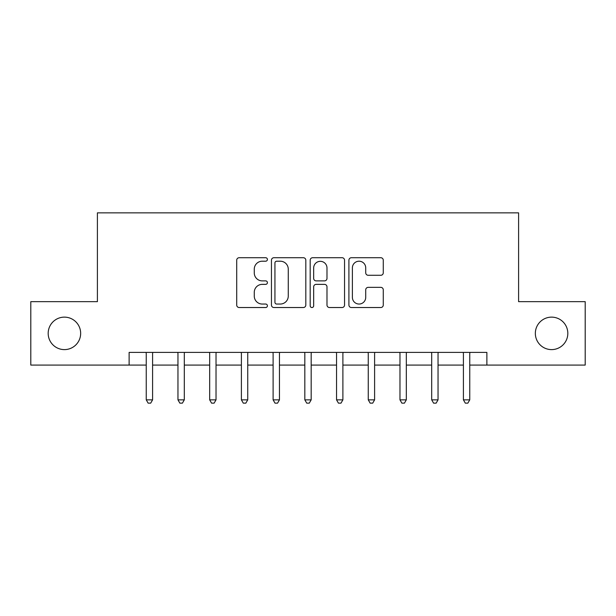 <?xml version="1.0" encoding="UTF-8"?>
<svg xmlns="http://www.w3.org/2000/svg" width="616" height="616" viewBox="0 0 616 616"><rect width="100%" height="100%" fill="white"/><g stroke="black" fill="none" stroke-linecap="round" stroke-linejoin="round"><path stroke-width="0.92" d="M267.406 259.467A1.74 1.74 0 0 0 265.658 257.719L239.2 257.719A2.487 2.487 0 0 0 236.706 260.214L236.706 305.043A2.487 2.487 0 0 0 239.2 307.53L265.658 307.53A1.74 1.74 0 0 0 267.406 305.79A1.74 1.74 0 0 0 265.658 304.042L262.239 304.042A7.97 7.97 0 0 1 254.269 296.073L254.269 292.338A7.97 7.97 0 0 1 262.239 284.369L265.658 284.369A1.74 1.74 0 0 0 267.406 282.629A1.74 1.74 0 0 0 265.658 280.881L262.239 280.881A7.97 7.97 0 0 1 254.269 272.911L254.269 269.177A7.97 7.97 0 0 1 262.239 261.207L265.658 261.207A1.74 1.74 0 0 0 267.406 259.467M535.342 333.372A16.239 16.239 0 0 0 551.582 349.611A16.239 16.239 0 0 0 567.821 333.372A16.239 16.239 0 0 0 551.582 317.132A16.239 16.239 0 0 0 535.342 333.372M48.179 333.372A16.239 16.239 0 0 0 64.418 349.611A16.239 16.239 0 0 0 80.657 333.372A16.239 16.239 0 0 0 64.418 317.132A16.239 16.239 0 0 0 48.179 333.372M380.788 275.283A2.487 2.487 0 0 0 383.275 272.788L383.275 260.214A2.487 2.487 0 0 0 380.788 257.719L351.397 257.719A2.487 2.487 0 0 0 348.91 260.214L348.91 305.043A2.487 2.487 0 0 0 351.397 307.53L380.788 307.53A2.487 2.487 0 0 0 383.275 305.043L383.275 289.851A2.487 2.487 0 0 0 380.788 287.356L368.206 287.356A2.487 2.487 0 0 0 365.719 289.851L365.719 297.382A6.661 6.661 0 0 1 359.059 304.042A6.661 6.661 0 0 1 352.39 297.382L352.39 267.868A6.661 6.661 0 0 1 359.059 261.207A6.661 6.661 0 0 1 365.719 267.868L365.719 272.788A2.487 2.487 0 0 0 368.206 275.283L380.788 275.283M129.121 365.088L30.8 365.088L30.8 301.655L97.405 301.655L97.405 212.851L518.595 212.851L518.595 301.655L585.2 301.655L585.2 365.088L486.879 365.088L486.879 352.406L129.121 352.406L129.121 365.088L146.246 365.088M305.821 260.214A2.487 2.487 0 0 0 303.334 257.719L273.943 257.719A2.487 2.487 0 0 0 271.448 260.214L271.448 305.043A2.487 2.487 0 0 0 273.943 307.53L303.334 307.53A2.487 2.487 0 0 0 305.821 305.043L305.821 260.214M312.666 257.719L342.057 257.719A2.487 2.487 0 0 1 344.552 260.214L344.552 305.043A2.487 2.487 0 0 1 342.057 307.53L329.483 307.53A2.487 2.487 0 0 1 326.988 305.043L326.988 286.863A2.487 2.487 0 0 0 324.501 284.369L316.154 284.369A2.487 2.487 0 0 0 313.667 286.863L313.667 305.79A1.74 1.74 0 0 1 311.919 307.53A1.74 1.74 0 0 1 310.179 305.79L310.179 260.214A2.487 2.487 0 0 1 312.666 257.719M152.591 365.088L177.962 365.088M184.307 365.088L209.679 365.088M216.024 365.088L241.395 365.088M247.74 365.088L273.111 365.088M279.456 365.088L304.828 365.088M311.172 365.088L336.544 365.088M342.889 365.088L368.26 365.088M374.605 365.088L399.977 365.088M406.321 365.088L431.693 365.088M438.038 365.088L463.409 365.088M469.754 365.088L486.879 365.088M276.684 261.207A1.74 1.74 0 0 0 274.936 262.955L274.936 302.302A1.74 1.74 0 0 0 276.684 304.042L280.295 304.042A7.97 7.97 0 0 0 288.265 296.073L288.265 269.177A7.97 7.97 0 0 0 280.295 261.207L276.684 261.207M326.988 267.999A6.661 6.661 0 0 0 320.328 261.33A6.661 6.661 0 0 0 313.667 267.999L313.667 278.394A2.487 2.487 0 0 0 316.154 280.881L324.501 280.881A2.487 2.487 0 0 0 326.988 278.394L326.988 267.999M152.907 352.406L152.776 352.722A2.541 2.541 0 0 0 152.591 353.669L152.591 399.853L146.246 399.853L146.246 353.669A2.541 2.541 0 0 0 146.061 352.722L145.938 352.406M152.591 399.853L150.689 403.149L148.148 403.149L146.246 399.853M184.623 352.406L184.492 352.722A2.541 2.541 0 0 0 184.307 353.669L184.307 399.853L177.962 399.853L177.962 353.669A2.541 2.541 0 0 0 177.778 352.722L177.654 352.406M184.307 399.853L182.405 403.149L179.864 403.149L177.962 399.853M216.339 352.406L216.208 352.722A2.541 2.541 0 0 0 216.024 353.669L216.024 399.853L209.679 399.853L209.679 353.669A2.541 2.541 0 0 0 209.494 352.722L209.371 352.406M216.024 399.853L214.122 403.149L211.581 403.149L209.679 399.853M248.055 352.406L247.925 352.722A2.541 2.541 0 0 0 247.74 353.669L247.74 399.853L241.395 399.853L241.395 353.669A2.541 2.541 0 0 0 241.21 352.722L241.079 352.406M247.74 399.853L245.838 403.149L243.297 403.149L241.395 399.853M279.772 352.406L279.641 352.722A2.541 2.541 0 0 0 279.456 353.669L279.456 399.853L273.111 399.853L273.111 353.669A2.541 2.541 0 0 0 272.926 352.722L272.796 352.406M279.456 399.853L277.554 403.149L275.013 403.149L273.111 399.853M311.488 352.406L311.357 352.722A2.541 2.541 0 0 0 311.172 353.669L311.172 399.853L304.828 399.853L304.828 353.669A2.541 2.541 0 0 0 304.643 352.722L304.512 352.406M311.172 399.853L309.27 403.149L306.73 403.149L304.828 399.853M343.204 352.406L343.074 352.722A2.541 2.541 0 0 0 342.889 353.669L342.889 399.853L336.544 399.853L336.544 353.669A2.541 2.541 0 0 0 336.359 352.722L336.228 352.406M342.889 399.853L340.987 403.149L338.446 403.149L336.544 399.853M374.921 352.406L374.79 352.722A2.541 2.541 0 0 0 374.605 353.669L374.605 399.853L368.26 399.853L368.26 353.669A2.541 2.541 0 0 0 368.075 352.722L367.945 352.406M374.605 399.853L372.703 403.149L370.162 403.149L368.26 399.853M406.629 352.406L406.506 352.722A2.541 2.541 0 0 0 406.321 353.669L406.321 399.853L399.977 399.853L399.977 353.669A2.541 2.541 0 0 0 399.792 352.722L399.661 352.406M406.321 399.853L404.419 403.149L401.878 403.149L399.977 399.853M438.346 352.406L438.222 352.722A2.541 2.541 0 0 0 438.038 353.669L438.038 399.853L431.693 399.853L431.693 353.669A2.541 2.541 0 0 0 431.508 352.722L431.377 352.406M438.038 399.853L436.136 403.149L433.595 403.149L431.693 399.853M470.062 352.406L469.939 352.722A2.541 2.541 0 0 0 469.754 353.669L469.754 399.853L463.409 399.853L463.409 353.669A2.541 2.541 0 0 0 463.224 352.722L463.093 352.406M469.754 399.853L467.852 403.149L465.311 403.149L463.409 399.853"/></g></svg>
